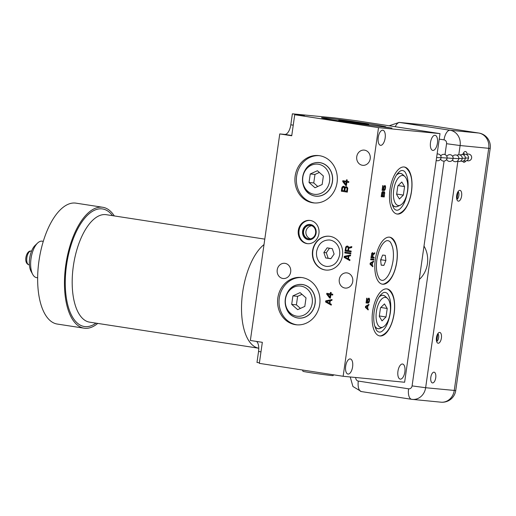 <?xml version="1.0" encoding="UTF-8"?>
<svg xmlns="http://www.w3.org/2000/svg" width="516" height="516" viewBox="0 0 516 516"><rect width="100%" height="100%" fill="white"/><g stroke="black" fill="none" stroke-linecap="round" stroke-linejoin="round"><path stroke-width="0.77" d="M290.811 124.795L292.372 113.817L334.626 117.919L356.214 120.699L440.013 133.618L404.621 382.253L343.14 376.28L259.342 363.361L262.334 342.321L250.363 340.476L279.762 133.921L284.78 134.412A10.165 4.618 98.8 0 0 290.811 124.795L293.243 125.169M259.419 362.825L256.987 362.451L258.548 351.473A10.165 4.618 98.8 0 0 256.529 341.424M440.013 133.618L378.525 127.639L294.726 114.726L304.343 115.661L292.372 113.817M339.038 120.905A32.572 0.742 8.1 0 0 386.013 126.93A32.572 0.742 8.1 0 0 368.501 123.769A32.572 0.742 8.1 0 0 321.52 117.751A32.572 0.742 8.1 0 0 339.038 120.905M388.645 127.633L383.73 126.988L388.645 127.626M391.96 128.091L387.381 127.349L391.96 128.091M294.726 114.726L291.733 135.766L279.762 133.921M378.525 127.639L343.14 376.28M362.406 165.275A7.637 6.805 95.6 0 1 356.73 156.87A7.637 6.805 95.6 0 1 364.219 150.111A7.637 6.805 95.6 0 1 364.554 150.156A7.637 6.805 95.6 0 1 370.23 158.567A7.637 6.805 95.6 0 1 362.742 165.32A7.637 6.805 95.6 0 1 362.406 165.275M282.871 278.472A7.637 6.805 95.6 0 1 277.195 270.062A7.637 6.805 95.6 0 1 284.69 263.308A7.637 6.805 95.6 0 1 285.025 263.347A7.637 6.805 95.6 0 1 290.702 271.758A7.637 6.805 95.6 0 1 283.213 278.511A7.637 6.805 95.6 0 1 282.871 278.472M344.933 288.038A7.637 6.805 95.6 0 1 339.257 279.627A7.637 6.805 95.6 0 1 346.746 272.874A7.637 6.805 95.6 0 1 347.087 272.912A7.637 6.805 95.6 0 1 352.763 281.323A7.637 6.805 95.6 0 1 345.268 288.076A7.637 6.805 95.6 0 1 344.933 288.038M295.178 176.008A23.788 21.188 -84.4 0 0 313.831 202.917A23.788 21.188 -84.4 0 0 337.077 182.464A23.788 21.188 -84.4 0 0 318.43 155.561A23.788 21.188 -84.4 0 0 295.178 176.008M277.834 297.906A23.788 21.188 -84.4 0 0 296.481 324.809A23.788 21.188 -84.4 0 0 319.733 304.363A23.788 21.188 -84.4 0 0 301.08 277.46A23.788 21.188 -84.4 0 0 277.834 297.906M312.567 250.847A16.989 15.138 -84.4 0 0 325.893 270.068A16.989 15.138 -84.4 0 0 342.495 255.459A16.989 15.138 -84.4 0 0 329.176 236.238A16.989 15.138 -84.4 0 0 312.567 250.847M298.319 230.446A11.687 10.417 -84.4 0 0 307.484 243.668A11.687 10.417 -84.4 0 0 318.914 233.619A11.687 10.417 -84.4 0 0 309.748 220.397A11.687 10.417 -84.4 0 0 298.319 230.446M325.738 300.86L325.577 301.983L331.24 305.15L331.362 304.305L329.911 303.511L330.311 300.705L331.917 300.383L332.04 299.544L325.738 300.86L326.106 300.899L325.944 302.021L331.266 304.988M344.888 187.314L343.991 186.315L342.508 186.663L341.818 187.843L341.34 191.21L347.326 192.133L347.778 188.043L346.662 186.727L345.623 186.715L344.888 187.314L345.256 187.353L345.056 187.056M326.692 294.133L329.653 298.029L330.414 298.145L330.898 294.784L332.678 295.055L332.801 294.217L331.014 293.939L331.214 292.54L330.453 292.424L330.253 293.823L326.815 293.294L326.692 294.133L330.421 298.125M342.714 181.535L345.675 185.431L346.442 185.547L346.92 182.187L348.7 182.458L348.822 181.619L347.042 181.342L347.242 179.942L346.475 179.826L346.275 181.226L342.837 180.697L342.714 181.535L346.442 185.528M344.307 256.317L344.146 257.439L349.816 260.599L349.938 259.761L348.487 258.968L348.887 256.162L350.493 255.839L350.616 254.994L344.307 256.317L344.675 256.349L344.52 257.471L349.835 260.445M350.893 253.034L344.907 252.111L344.785 252.95L350.77 253.872L350.893 253.034M348.5 250.66L348.835 248.28L351.673 247.57L351.809 246.59L348.7 247.396L348.074 246.3L347.203 246.022L345.772 246.945L345.069 250.989L351.054 251.911L351.17 251.073L348.5 250.66M389.986 189.482A23.788 10.797 98.8 0 0 397.12 214.037A23.788 10.797 98.8 0 0 411.504 191.571A23.788 10.797 98.8 0 0 404.37 167.016A23.788 10.797 98.8 0 0 389.986 189.482M372.636 311.38A23.788 10.797 98.8 0 0 379.77 335.935A23.788 10.797 98.8 0 0 394.153 313.47A23.788 10.797 98.8 0 0 387.019 288.915A23.788 10.797 98.8 0 0 372.636 311.38M350.222 358.936A7.637 3.47 98.8 0 0 345.701 366.063A7.637 3.47 98.8 0 0 347.984 374.048A7.637 3.47 98.8 0 0 348.068 374.061A7.637 3.47 98.8 0 0 352.589 366.928A7.637 3.47 98.8 0 0 350.306 358.949A7.637 3.47 98.8 0 0 350.222 358.936M382.775 130.206A7.637 3.47 98.8 0 0 378.254 137.34A7.637 3.47 98.8 0 0 380.531 145.319A7.637 3.47 98.8 0 0 380.621 145.331A7.637 3.47 98.8 0 0 385.136 138.204A7.637 3.47 98.8 0 0 382.859 130.219A7.637 3.47 98.8 0 0 382.775 130.206M402.48 364.012A7.637 3.47 98.8 0 0 397.965 371.146A7.637 3.47 98.8 0 0 400.242 379.125A7.637 3.47 98.8 0 0 400.332 379.137A7.637 3.47 98.8 0 0 404.847 372.01A7.637 3.47 98.8 0 0 402.57 364.025A7.637 3.47 98.8 0 0 402.48 364.012M435.033 135.289A7.637 3.47 98.8 0 0 430.518 142.416A7.637 3.47 98.8 0 0 432.795 150.401A7.637 3.47 98.8 0 0 432.885 150.414A7.637 3.47 98.8 0 0 437.4 143.28A7.637 3.47 98.8 0 0 435.123 135.302A7.637 3.47 98.8 0 0 435.033 135.289M375.313 259.645A23.788 10.797 98.8 0 0 382.446 284.2A23.788 10.797 98.8 0 0 396.83 261.735A23.788 10.797 98.8 0 0 389.696 237.179A23.788 10.797 98.8 0 0 375.313 259.645M383.298 192.449L382.627 191.533L381.814 192.591L381.169 196.648L384.246 196.944L384.646 192.294L383.936 191.655L383.298 192.449L382.575 192.339L382.388 191.688M365.567 306.304L365.405 307.42L368.16 309.961L368.282 309.123L367.579 308.484L367.973 305.685L368.837 305.201L368.959 304.356L365.567 306.304M383.91 189.527L383.93 187.534L384.717 186.192L385.233 187.663L384.362 190.565L385.278 189.23L385.6 186.986L385.013 185.508L383.769 186.811L383.543 189.772L382.498 189.669L383.072 185.605L382.749 185.573L382.072 190.34L383.769 190.507L383.91 189.527L383.504 189.462M367.882 302.124L367.902 300.131L368.688 298.79L369.211 300.26L368.334 303.163L369.256 301.828L369.572 299.583L368.985 298.106L367.74 299.409L367.521 302.37L366.47 302.266L367.05 298.203L366.721 298.171L366.044 302.937L367.747 303.105L367.882 302.124L367.476 302.06M370.191 263.102L370.037 264.224L372.791 266.766L372.907 265.921L372.204 265.288L372.604 262.483L373.468 261.999L373.584 261.154L370.191 263.102M373.868 259.193L370.791 258.897L370.675 259.735L373.745 260.038L373.868 259.193M372.771 257.097L373.113 254.717L374.642 253.73L374.784 252.75L373.1 253.866L372.668 252.685L371.868 253.175L370.952 257.774L374.023 258.071L374.145 257.232L372.384 257.039M333.665 374.822L333.052 375.596A15.177 0.342 -171.9 0 1 331.395 375.513A15.177 0.342 -171.9 0 1 314.567 373.3A15.177 0.342 -171.9 0 1 303.002 371.32L302.473 370.011M396.823 213.985A23.788 10.797 98.8 0 0 398.507 213.863C405.157 211.212 409.459 203.788 411.426 191.584C412.91 179.871 410.981 171.88 405.64 167.603A23.788 10.797 98.8 0 0 404.073 166.978M401.9 173.918A16.905 7.676 98.8 0 0 401.145 173.55A16.905 7.676 98.8 0 0 400.3 173.357A16.905 7.676 98.8 0 0 396.746 174.692M392.166 204.426A16.905 7.676 98.8 0 0 395.54 206.826A16.905 7.676 98.8 0 0 396.017 206.839A16.905 7.676 98.8 0 0 396.849 206.716M398.462 205.529A15.177 6.889 98.8 0 0 400.39 205.155A15.177 6.889 98.8 0 0 407.408 191.559A15.177 6.889 98.8 0 0 404.815 176.478A15.177 6.889 98.8 0 0 402.738 175.485A15.177 6.889 98.8 0 0 393.734 189.836A15.177 6.889 98.8 0 0 398.462 205.529M404.576 186.579L401.809 181.993L397.836 185.921L396.623 194.435L399.39 199.021L403.364 195.093L404.576 186.579L398.171 185.592M403.364 195.093L396.681 194.061M379.479 335.884A23.788 10.797 98.8 0 0 381.163 335.755C387.806 333.11 392.108 325.686 394.076 313.483C395.559 301.77 393.631 293.778 388.29 289.502A23.788 10.797 98.8 0 0 386.723 288.876M384.555 295.816A16.905 7.676 98.8 0 0 383.794 295.449A16.905 7.676 98.8 0 0 382.949 295.255A16.905 7.676 98.8 0 0 379.402 296.59M374.816 326.325A16.905 7.676 98.8 0 0 378.189 328.724A16.905 7.676 98.8 0 0 378.667 328.737A16.905 7.676 98.8 0 0 379.499 328.615M381.111 327.428A15.177 6.889 98.8 0 0 383.046 327.054A15.177 6.889 98.8 0 0 390.057 313.451A15.177 6.889 98.8 0 0 387.464 298.371A15.177 6.889 98.8 0 0 385.387 297.377A15.177 6.889 98.8 0 0 376.383 311.735A15.177 6.889 98.8 0 0 381.111 327.428M387.226 308.471L384.465 303.892L380.486 307.82L379.279 316.334L382.04 320.92L386.013 316.985L387.226 308.471L380.821 307.484M386.013 316.985L379.331 315.96M382.156 284.142A23.788 10.797 98.8 0 0 383.833 284.019C390.483 281.368 394.785 273.944 396.752 261.747C398.236 250.034 396.307 242.043 390.967 237.766A23.788 10.797 98.8 0 0 389.399 237.141M385.878 260.509L383.852 265.424L381.201 265.166L380.615 260L382.633 255.078L385.291 255.336L385.878 260.509L381.092 259.767L381.008 259.045M383.852 265.424L381.182 265.018M380.698 260.722L381.092 259.767M383.272 192.165L382.55 192.049M384.439 191.849L383.781 191.746M384.646 192.294L383.736 191.771M384.762 192.874L384.291 192.803M383.988 192.513L383.923 192.184M384.723 193.584L384.336 193.519M384.246 196.944L383.53 196.835L383.64 196.035M381.176 196.609L383.53 196.835M383.065 191.713L382.466 191.623M382.066 193.184L382.575 192.378L381.969 192.287L382.975 192.842L382.601 195.932L381.685 195.841L382.066 193.184L381.692 193.126M383.311 192.41L384.259 192.681L384.356 193.403L383.975 196.067L382.995 195.97L383.498 192.894L384.078 192.526M381.685 195.841L381.298 195.783M382.188 192.765L381.788 192.707M382.362 192.5L381.898 192.429M383.885 192.507L383.304 192.416M382.995 195.97L382.601 195.912M383.369 193.306L382.982 193.248M383.498 192.894L382.962 192.81M383.665 192.629L382.949 192.513M368.837 305.201L368.16 304.814M367.973 305.685L367.257 305.569L368.121 305.085M367.579 308.484L366.876 308.252M368.282 309.123L366.857 308.375M367.515 309.368L367.566 309.013M365.541 306.491L366.973 305.685L367.695 305.795L367.334 308.323L365.747 306.885L367.695 305.795M367.334 308.323L365.444 307.149M383.794 188.946L383.452 188.895M383.769 190.507L383.053 190.398L383.149 189.733M382.079 190.301L383.053 190.398M382.498 189.669L382.169 189.624M385.297 185.825L384.517 185.644M385.504 186.27L384.581 185.715M385.6 186.986L385.226 186.934M385.562 187.695L385.239 187.643M385.446 188.534L385.117 188.488M385.278 189.23L384.917 189.172M384.981 189.914L384.465 189.83M384.497 186.315L384.014 186.237M384.265 186.573L383.891 186.515M384.072 186.986L383.736 186.934M383.93 187.534L383.607 187.489M383.807 188.379L383.485 188.327M367.766 301.544L367.431 301.492M367.747 303.105L367.024 302.989L367.121 302.331M366.05 302.898L367.024 302.989M366.47 302.266L366.147 302.221M369.275 298.422L368.495 298.242M369.475 298.867L368.553 298.312M369.572 299.583L369.198 299.525M369.54 300.293L369.211 300.241M369.417 301.131L369.095 301.086M369.256 301.828L368.895 301.77M368.959 302.511L368.437 302.428M368.476 298.912L367.992 298.835M368.237 299.17L367.869 299.112M368.05 299.577L367.715 299.525M367.902 300.131L367.579 300.086M367.785 300.976L367.457 300.925M373.468 261.999L372.791 261.612M372.604 262.483L371.881 262.373L372.752 261.889M372.204 265.288L371.501 265.05M372.907 265.921L371.488 265.172M372.139 266.166L372.191 265.811M370.166 263.289L371.604 262.489L372.32 262.599L371.965 265.121L370.378 263.689L372.32 262.599M371.965 265.121L370.075 263.953M373.745 260.038L373.029 259.922L373.139 259.122M370.675 259.696L373.029 259.922M373.113 254.717L372.72 254.659M374.023 258.071L373.307 257.961L373.423 257.161M370.959 257.736L373.307 257.961M372.849 252.846L372.242 252.75M373.049 253.292L372.165 252.814M373.1 253.866L372.7 253.801M374.642 253.73L373.971 253.285M372.758 254.369L373.926 253.62M372.288 253.498L371.746 253.414L372.752 253.969L372.378 257.058L371.397 256.968L371.901 253.891L372.488 253.517M371.397 256.968L371.075 256.916M371.901 253.891L371.565 253.84M372.075 253.62L371.675 253.562M319.152 155.645A23.788 21.188 95.6 0 0 296.629 176.15A23.788 21.188 -84.4 0 0 314.554 202.969M305.801 190.21A16.905 15.061 -84.4 0 0 311.006 194.738A16.905 15.061 -84.4 0 0 315.199 196.112A16.905 15.061 -84.4 0 0 332.472 181.671A16.905 15.061 -84.4 0 0 319.965 162.643A16.905 15.061 -84.4 0 0 314.089 163.037A16.905 15.061 -84.4 0 0 308.104 166.481M314.063 194.268A15.177 13.519 -84.4 0 0 329.569 181.303A15.177 13.519 -84.4 0 0 318.34 164.223A15.177 13.519 -84.4 0 0 302.834 177.181A15.177 13.519 -84.4 0 0 314.063 194.268M323.371 176.001L317.417 170.732L310.251 173.976L309.039 182.49L314.992 187.76L322.158 184.515L323.371 176.001M309.039 182.49L313.76 182.948L317.772 186.502M310.251 173.976L314.973 174.434L313.76 182.948M319.359 172.447L314.973 174.434M301.808 277.543A23.788 21.188 95.6 0 0 279.285 298.048A23.788 21.188 -84.4 0 0 297.21 324.867M288.45 312.109A16.905 15.061 -84.4 0 0 293.656 316.637A16.905 15.061 -84.4 0 0 297.848 318.011A16.905 15.061 -84.4 0 0 315.121 303.569A16.905 15.061 -84.4 0 0 302.615 284.542A16.905 15.061 -84.4 0 0 296.739 284.935A16.905 15.061 -84.4 0 0 290.753 288.38M296.719 316.166A15.177 13.519 -84.4 0 0 312.225 303.202A15.177 13.519 -84.4 0 0 300.996 286.116A15.177 13.519 -84.4 0 0 285.49 299.08A15.177 13.519 -84.4 0 0 296.719 316.166M306.02 297.893L300.067 292.63L292.901 295.874L291.688 304.388L297.642 309.658L304.808 306.407L306.02 297.893M291.688 304.388L296.41 304.846L300.422 308.394M292.901 295.874L297.622 296.332L296.41 304.846M302.008 294.346L297.622 296.332M329.331 236.257A16.989 15.138 -84.4 0 0 318.585 239.972A16.989 15.138 -84.4 0 0 312.87 250.873A16.989 15.138 -84.4 0 0 316.218 264.366A16.989 15.138 -84.4 0 0 326.041 270.081M325.68 257.942L323.861 252.505L327.118 247.848L332.285 248.648L334.11 254.085L330.853 258.735L325.68 257.942L330.937 258.613M329.492 248.215L326.318 252.743L328.144 258.181M323.861 252.505L326.318 252.743M310.116 220.442A11.687 10.417 95.6 0 0 299.061 230.517A11.687 10.417 -84.4 0 0 307.852 243.694M302.602 231.065A7.669 6.831 95.6 0 1 310.097 224.473A7.669 6.831 95.6 0 1 316.108 233.148A7.669 6.831 -84.4 0 1 308.613 239.734A7.669 6.831 -84.4 0 1 302.602 231.065M309.742 239.74A7.624 6.792 95.6 0 1 308.865 239.721A7.624 6.792 95.6 0 1 302.886 231.091A7.624 6.792 95.6 0 1 310.335 224.537A7.624 6.792 95.6 0 1 311.206 224.686M303.614 231.207A6.798 6.057 -84.4 0 0 308.942 238.895A6.798 6.057 -84.4 0 0 315.586 233.051A6.798 6.057 -84.4 0 0 310.258 225.363A6.798 6.057 -84.4 0 0 303.614 231.207M325.577 301.983L325.944 302.021M332.02 299.661L326.106 300.899M330.15 300.809L329.795 303.331L326.164 301.499L330.15 300.809M329.782 300.77L329.421 303.292M345.623 186.715L345.991 186.747L345.423 187.089M346.339 186.676L345.991 186.747M341.34 191.21L347.332 192.107M341.818 187.843L342.192 187.882L341.708 191.243M342.05 187.166L342.418 187.198L342.192 187.882M342.508 186.663L342.876 186.695L342.418 187.198M343.075 186.321L343.45 186.353L342.876 186.695M343.791 186.289L343.45 186.353M343.488 187.102L344.688 187.695L344.378 190.797L342.224 190.488L342.605 187.824L343.488 187.102L344.385 188.095L344.011 190.759M346.036 187.489L347.365 188.108L347.049 191.21L346.681 191.172L344.772 190.875L345.339 187.811L346.784 187.585M343.74 187.14L344.114 187.173M344.108 187.34L344.475 187.373M344.32 187.656L344.688 187.695M344.385 188.095L344.752 188.134M346.417 187.553L347.062 188.508L346.681 191.172M346.778 187.747L347.145 187.785M346.991 188.069L347.365 188.108M347.062 188.508L347.429 188.546M329.653 298.029L330.021 298.061M327.176 293.352L327.06 294.172M330.253 293.823L330.621 293.862L330.814 292.482M330.898 294.784L332.678 295.036M330.498 294.7L330.163 297.081L329.795 297.048L327.712 294.294L330.498 294.7L330.13 294.662L329.795 297.048M327.712 294.294L330.13 294.662M345.675 185.431L346.049 185.47M343.204 180.755L343.088 181.574M346.275 181.226L346.642 181.264L346.842 179.884M346.92 182.187L348.706 182.438M346.526 182.103L346.184 184.483L345.817 184.451L343.733 181.696L346.526 182.103L346.159 182.071L345.817 184.451M343.733 181.696L346.159 182.071M344.146 257.439L344.52 257.471M350.596 255.11L344.675 256.349M348.726 256.259L348.365 258.78L344.74 256.955L348.726 256.259M348.358 256.226L347.997 258.748M344.785 252.95L350.777 253.853M345.275 252.169L345.159 252.988M345.069 250.989L351.054 251.892M345.546 247.628L345.913 247.661L345.436 251.028M345.772 246.945L346.139 246.983L345.913 247.661M346.236 246.442L346.604 246.48L346.139 246.983M346.804 246.1L347.171 246.138L346.604 246.48M347.513 246.067L347.171 246.138M348.7 247.396L351.789 246.725M348.481 247.912L348.1 250.576L347.732 250.544L345.823 250.247L346.204 247.583L347.087 246.861L348.416 247.474L347.732 250.544M347.087 246.861L347.829 247.119L348.113 247.88M347.468 246.919L347.836 246.958M347.829 247.119L348.197 247.158M348.042 247.441L348.416 247.474M367.102 124.614A15.177 0.342 8.1 0 0 368.766 124.685A15.177 0.342 8.1 0 0 357.195 122.705A15.177 0.342 8.1 0 0 340.367 120.492A15.177 0.342 8.1 0 0 338.709 120.409A15.177 0.342 8.1 0 0 350.087 122.369A15.177 0.342 8.1 0 0 367.102 124.614M353.318 122.298L346.578 121.641L361.31 123.717L353.318 122.298L353.267 122.673M387.503 127.433L384.878 127.142L387.497 127.458M97.737 323.409A61.172 27.761 98.8 0 1 84.83 328.279A61.172 27.761 -81.2 0 1 84.127 328.189A61.172 27.761 -81.2 0 1 65.893 264.276A61.172 27.761 -81.2 0 1 102.065 207.187A61.172 27.761 98.8 0 1 102.768 207.277L75.949 203.143A61.172 27.761 98.8 0 0 75.252 203.059A61.172 27.761 -81.2 0 0 39.074 260.141A61.172 27.761 -81.2 0 0 57.315 324.061L84.127 328.189M114.3 215.933A61.172 27.761 98.8 0 0 102.768 207.277M36.765 277.64A18.434 8.366 -81.2 0 1 36.552 277.614A18.434 8.366 -81.2 0 1 32.734 274.428A18.434 8.366 -81.2 0 1 37.565 243.075A18.434 8.366 -81.2 0 1 41.957 241.153A18.434 8.366 98.8 0 1 42.17 241.178L43.273 241.353M32.734 274.428L31.076 271.403A15.254 6.921 -81.2 0 1 35.075 245.455L37.565 243.075M419.244 279.556A25.013 22.278 -84.4 0 0 424.004 246.08M455.731 390.573L490.2 148.389L488.717 148.318L454.248 390.502A13.597 12.107 95.6 0 1 440.961 402.183A13.597 13.597 0 0 0 455.731 390.573L425.642 387.722L457.853 161.392M441.399 338.07A5.463 2.483 98.8 0 0 439.761 332.433A5.463 2.483 98.8 0 0 436.452 337.593A5.463 2.483 98.8 0 0 438.097 343.237A5.463 2.483 98.8 0 0 441.399 338.07M461.62 195.996A5.463 2.483 98.8 0 0 459.982 190.352A5.463 2.483 98.8 0 0 456.679 195.512A5.463 2.483 98.8 0 0 458.318 201.156A5.463 2.483 98.8 0 0 461.62 195.996M465.78 161.018A5.437 2.47 -81.2 0 1 463.852 162.269A5.437 2.47 -81.2 0 1 462.678 161.244M462.71 154.594A5.437 2.47 -81.2 0 1 465.509 151.523A5.437 2.47 -81.2 0 1 467.167 154.239M435.736 377.789A5.437 2.47 -81.2 0 1 432.447 382.924A5.437 2.47 -81.2 0 1 430.815 377.312A5.437 2.47 -81.2 0 1 434.104 372.178A5.437 2.47 -81.2 0 1 435.736 377.789M428.686 125.317A13.597 6.173 98.8 0 0 428.532 125.291L428.532 125.291A13.597 6.173 98.8 0 0 428.377 125.272L399.777 122.492A13.597 12.107 -84.4 0 0 399.171 122.415L389.135 125.775M458.801 154.748L460.111 145.538L488.717 148.318A13.597 12.107 95.6 0 0 478.655 133.018L428.377 125.272A13.597 12.107 95.6 0 0 427.777 125.195A13.597 13.597 0 0 1 428.532 125.291L478.816 133.038A13.597 6.173 98.8 0 0 478.655 133.018L450.055 130.238L399.777 122.492A10.165 4.618 -81.2 0 0 395.256 126.717M441.057 157.632L447.082 158.07A3.399 3.399 0 0 0 440.78 155.987M458.053 191.591A4.076 1.851 -81.2 0 1 458.84 195.603A4.076 1.851 98.8 0 1 456.931 199.357L458.034 191.623M437.832 333.671A4.076 1.851 98.8 0 1 438.619 337.683A4.076 1.851 -81.2 0 1 436.71 341.437L437.813 333.704M284.78 134.412L291.772 135.489M258.548 351.473L260.98 351.848M400.39 205.155L397.817 206.374A16.854 7.65 -81.2 0 1 395.669 206.793A16.854 7.65 -81.2 0 1 392.025 203.923M396.462 175.13A16.854 7.65 -81.2 0 1 400.422 173.428A16.854 7.65 -81.2 0 1 402.725 174.537L401.145 173.55M383.046 327.054L380.466 328.273A16.854 7.65 -81.2 0 1 378.325 328.692A16.854 7.65 -81.2 0 1 374.674 325.822M379.112 297.029A16.854 7.65 -81.2 0 1 383.072 295.326A16.854 7.65 -81.2 0 1 385.375 296.429L383.794 295.449M315.141 196.054A16.854 15.016 95.6 0 1 302.673 177.085A16.854 15.016 95.6 0 1 319.888 162.688A16.854 15.016 95.6 0 1 332.356 181.658A16.854 15.016 95.6 0 1 315.141 196.054M297.79 317.953A16.854 15.016 95.6 0 1 285.322 298.983A16.854 15.016 95.6 0 1 302.544 284.587A16.854 15.016 95.6 0 1 315.012 303.556A16.854 15.016 95.6 0 1 297.79 317.953M264.785 239.127L106.231 214.688A54.373 24.678 98.8 0 0 105.606 214.611A54.373 24.678 -81.2 0 0 73.453 265.353A54.373 24.678 -81.2 0 0 89.668 322.171L258.761 348.229A54.373 24.678 -81.2 0 1 241.656 302.724A54.373 24.678 -81.2 0 1 264.011 244.59M95.989 323.145A59.488 27 98.8 0 1 85.069 326.609A59.488 27 -81.2 0 1 66.545 265.121A59.488 27 -81.2 0 1 101.826 208.857A59.488 27 98.8 0 1 112.553 215.662M29.025 264.818A6.934 3.148 -81.2 0 1 28.941 264.805A6.934 3.148 -81.2 0 1 26.877 257.561A6.934 3.148 -81.2 0 1 30.979 251.092A6.934 3.148 98.8 0 1 31.057 251.105A6.934 3.148 98.8 0 1 31.134 251.118M355.743 377.506A3.425 3.051 -84.4 0 0 358.31 381.072L408.588 388.819A10.165 4.618 98.8 0 0 411.639 399.313A10.165 4.618 98.8 0 0 411.755 399.332A13.597 12.107 -84.4 0 0 412.355 399.403A13.597 12.107 -84.4 0 0 425.642 387.722L412.091 385.897L444.083 161.089M408.588 388.819A3.425 3.051 -84.4 0 0 412.091 385.897M445.011 154.574L446.559 143.712A3.425 3.051 -84.4 0 0 444.024 139.855L439.226 139.12M446.559 143.712L460.111 145.538A13.597 12.107 -84.4 0 0 450.055 130.238A10.165 4.618 -81.2 0 0 444.024 139.855M358.31 381.072A10.165 4.618 98.8 0 0 361.361 391.567A10.165 4.618 98.8 0 0 361.477 391.58M465.387 158.025L468.509 158.038A3.399 3.399 0 0 0 463.336 154.794M462.246 158.257L465.368 158.27A3.399 3.399 0 0 0 460.201 155.026M457.305 161.173A3.399 3.399 0 0 0 462.226 158.502L458.84 158.457M452.506 160.031A3.399 3.399 0 0 0 458.821 158.689L453.151 158.322M446.63 159.444A3.399 3.399 0 0 0 453.113 158.418L447.088 157.98M436.607 157.554L441.051 157.722A3.399 3.399 0 0 0 437.11 154.013M407.659 191.049C406.111 199.834 403.531 205.787 399.926 208.903C398.275 210.399 396.681 210.631 395.146 209.593C394.185 209.251 393.108 207.232 391.921 203.536C390.954 199.518 390.818 194.893 391.528 189.649C393.076 180.864 395.656 174.918 399.261 171.802C400.919 170.306 402.506 170.074 404.041 171.112C405.008 171.454 406.079 173.473 407.266 177.169C408.24 181.18 408.369 185.812 407.659 191.049M397.817 206.374L396.017 206.839M404.815 176.478L402.725 174.537M390.309 312.948C388.761 321.732 386.181 327.686 382.575 330.801C380.924 332.298 379.331 332.523 377.802 331.491C376.835 331.149 375.758 329.131 374.577 325.428C373.603 321.416 373.474 316.792 374.184 311.548C375.732 302.763 378.305 296.816 381.917 293.701C383.569 292.198 385.162 291.972 386.69 293.011C387.658 293.346 388.735 295.365 389.915 299.067C390.889 303.079 391.018 307.704 390.309 312.948M380.466 328.273L378.667 328.737M387.464 298.371L385.375 296.429M392.986 261.212C391.438 269.997 388.858 275.944 385.252 279.059C383.601 280.556 382.008 280.788 380.473 279.749C379.512 279.408 378.434 277.389 377.248 273.693C376.28 269.681 376.145 265.05 376.861 259.812C378.409 251.028 380.982 245.074 384.594 241.959C386.245 240.462 387.838 240.237 389.367 241.269C390.335 241.611 391.412 243.629 392.592 247.325C393.566 251.344 393.695 255.968 392.986 261.212M314.089 163.037C300.622 166.1 298.377 189.146 311.006 194.738M296.739 284.935C283.271 287.999 281.033 311.038 293.656 316.637M316.218 264.366C313.335 260.432 312.219 255.936 312.857 250.879C313.528 246.48 315.444 242.843 318.585 239.972M339.625 255.007C337.851 262.663 333.581 266.475 326.815 266.443C323.571 266.069 320.913 264.424 318.849 261.509C316.889 258.542 316.147 255.175 316.624 251.415C318.398 243.758 322.668 239.946 329.434 239.979C332.678 240.353 335.335 241.991 337.4 244.913C339.36 247.88 340.102 251.247 339.625 255.007M308.865 239.721L309.316 239.759M310.335 224.537L310.793 224.583M311.683 225.705A6.798 6.798 0 0 0 310.413 238.837M368.766 124.685L368.953 125.156M338.709 120.409L338.399 120.809M37.662 277.789L36.552 277.614M29.412 264.882L28.941 264.805C22.981 263.16 26.393 250.157 30.902 251.086L31.521 251.176M440.961 402.183L411.639 399.313L361.361 391.567L352.925 386.497L350.222 376.97M427.777 125.195L399.171 122.415M490.2 148.389A13.597 13.597 0 0 0 478.816 133.038M466.922 160.573A3.399 3.399 0 0 0 471.637 157.928A3.399 3.399 0 0 0 466.477 154.561M464.845 154.297A3.399 3.399 0 0 0 463.271 153.278M463.781 160.799A3.399 3.399 0 0 0 468.509 158.038M460.64 161.031A3.399 3.399 0 0 0 465.368 158.27M462.226 158.502A3.399 3.399 0 0 0 456.989 155.303M458.821 158.689A3.399 3.399 0 0 0 452.674 156.361M453.113 158.418A3.399 3.399 0 0 0 446.811 156.335M440.6 159.096A3.399 3.399 0 0 0 447.082 158.07M436.194 160.424A3.399 3.399 0 0 0 441.051 157.722"/></g></svg>
